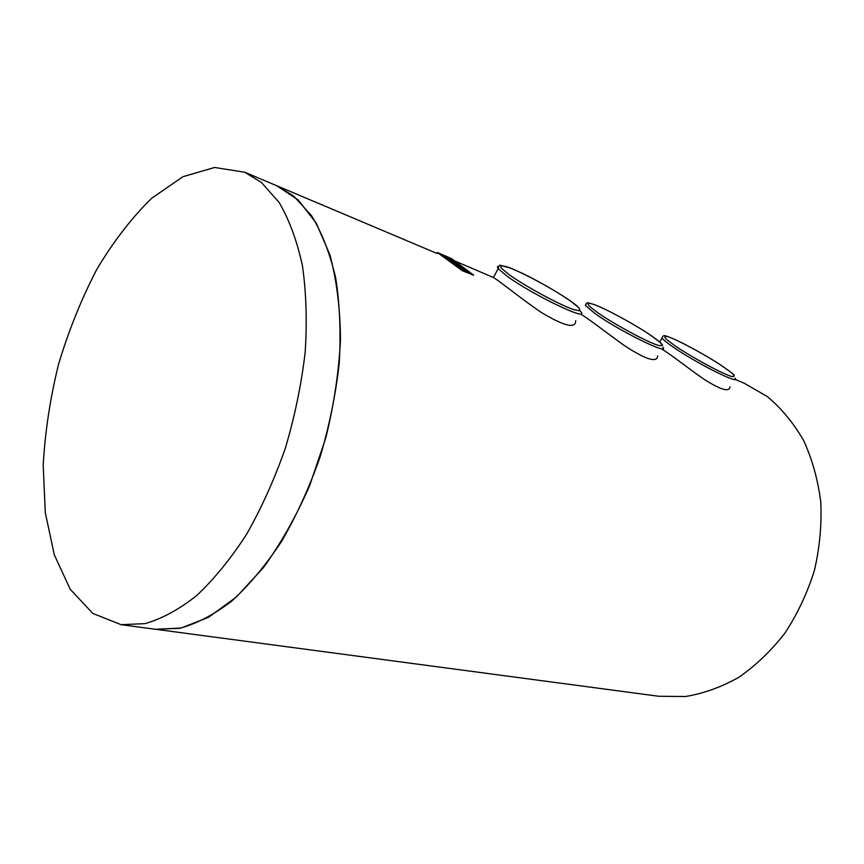 <?xml version="1.0" encoding="UTF-8"?>
<svg xmlns="http://www.w3.org/2000/svg" width="864" height="864" viewBox="0 0 864 864"><rect width="100%" height="100%" fill="white"/><g stroke="black" fill="none" stroke-linecap="round" stroke-linejoin="round"><path stroke-width="1.3" d="M471.042 274.082L460.706 269.514L442.919 256.122L447.725 258.012L443.124 256.306L460.706 269.514L471.042 274.082M471.28 273.931L468.688 271.998L471.28 273.931M453.902 260.939L454.874 261.662L453.902 260.939M458.449 264.341L459.648 265.237L458.449 264.341M460.76 266.069L461.689 266.76L460.76 266.069M462.812 267.602L463.46 268.088L462.812 267.602M465.62 269.708L467.564 271.156L465.62 269.708M449.831 258.908L451.343 259.546L449.831 258.908M462.337 270.724L473.71 275.216L451.71 258.725L437.335 252.472L462.337 270.724M457.639 265.064L462.845 267.527L457.639 265.064M453.751 263.185L455.274 264.881L458.773 266.609L459.043 266.112M460.804 266.004L452.455 262.213L459.95 265.367L460.631 266.317M451.775 261.457L452.196 262.71L453.308 262.85M463.514 269.384L468.72 271.922L463.514 269.384M461.452 268.25L461.182 268.758L463.417 270.227L468.461 272.419L468.72 271.922M460.415 267.138L462.575 268.348L460.447 267.084M459.54 266.814L465.07 269.19L459.54 266.814L459.54 267.527L459.81 267.03M459.54 267.527L461.268 268.596M453.265 261.781L455.404 262.98L453.298 261.727M452.38 261.457L458.417 264.276L452.38 261.457L452.12 261.954M452.25 260.269L456.019 262.418L450.662 260.172L449.82 259.535L451.213 259.902L447.746 257.98L452.315 260.215M447.746 257.98L447.476 258.476L449.734 259.708M449.82 259.535L449.561 260.032L451.872 261.274M261.511 182.509L244.771 172.238L214.628 167.465L182.995 176.677L151.794 198.158C131.717 217.782 113.357 241.574 96.703 269.525C81.335 299.192 68.623 330.782 58.547 364.284C50.177 398.261 45.058 431.935 43.2 465.307L45.306 512.698L54.313 554.872L70.232 589.291L92.761 613.397L121.122 624.694L144.947 623.635C161.795 618.84 179.032 609.498 196.636 595.609C214.132 579.139 230.807 558.673 246.629 534.222C261.619 507.805 274.558 479.045 285.444 447.908C294.862 416.048 301.439 384.167 305.176 352.274C307.163 321.095 306.245 292.172 302.4 265.507C296.978 240.71 289.213 219.683 279.094 202.435L261.511 182.509M276.458 185.62L293.728 196.063L311.677 215.881C322.034 232.956 330.048 253.703 335.718 278.122C339.822 304.333 340.988 332.726 339.228 363.29C335.729 394.535 329.357 425.736 320.134 456.883C309.409 487.318 296.6 515.419 281.696 541.21C265.918 565.078 249.253 585.047 231.703 601.106C214.024 614.639 196.668 623.711 179.636 628.333L155.509 629.273L181.127 628.02L208.472 617.328L236.369 597.035L263.477 567.562C280.735 543.694 296.093 516.478 309.56 485.903L325.868 437.648C334.055 404.201 338.936 371.336 340.513 339.055C340.124 307.919 336.593 279.828 329.897 254.783L316.213 223.074L298.123 199.897L276.718 185.728L244.771 172.238M575.705 320.695C575.726 329.044 564.084 326.182 540.788 312.131C520.387 298.145 498.625 280.325 493.398 277.506L454.583 260.874M492.847 277.16L493.409 277.474M657.688 355.914C657.018 363.128 645.84 359.64 624.164 345.449C605.308 331.83 584.993 316.03 580.543 314.15M729.972 386.813C729.378 392.483 720.598 389.88 703.631 378.994C688.5 368.507 670.28 354.013 661.727 349.024M744.023 383.141L767.318 396.576C781.477 408.424 793.584 423.079 803.65 440.543C812.257 459.389 817.97 479.92 820.8 502.157C821.815 524.934 819.666 547.776 814.352 570.672C807.278 593.082 797.515 613.829 785.063 632.923C771.325 650.624 755.957 665.377 738.968 677.214C721.429 687.107 703.555 693.554 685.346 696.535L658.768 696.265L155.747 629.305M675.162 345.935L666.371 339.314C663.703 336.496 664.632 335.761 669.146 337.111C680.864 341.507 706.136 355.309 722.736 366.358L731.884 373.075C735.145 376.196 734.735 377.233 730.674 376.207C719.507 372.298 692.01 357.307 675.162 345.935M735.178 378.205C741.118 385.603 696.352 363.236 673.142 347.047C666.954 342.792 663.25 339.79 662.029 338.04L662.602 336.712M597.542 312.617L589.097 305.964C586.98 303.275 588.643 302.789 594.076 304.495C607.684 309.668 634.651 324.378 651.38 335.729L660.28 342.522C663.098 345.557 662.018 346.388 657.061 345.017C643.982 340.362 614.444 324.292 597.542 312.617M662.85 347.101C670.41 356.054 619.488 331.096 595.339 313.783L585.414 305.521L586.71 303.102C588.017 303.372 584.312 301.288 596.171 305.273C606.679 309.636 624.305 318.719 644.177 330.966C659.502 340.988 662.148 344.023 662.569 345.373M585.5 304.96L585.781 304.204M509.101 274.655L501.185 268.013C499.802 265.518 502.384 265.345 508.95 267.505C524.858 273.629 553.792 289.386 570.532 301.018L579.031 307.843L580.111 310.932L573.242 309.517C557.798 303.912 525.906 286.589 509.101 274.655M580.792 311.688C590.501 322.639 531.673 294.44 506.682 275.875L498.204 268.618C497.016 267.073 497.232 266.296 498.83 266.306M498.236 268.067L498.625 266.728M659.718 341.993L662.029 338.04C662.537 335.556 664.276 335.016 667.235 336.431C676.771 339.52 700.79 352.231 718.794 363.744C728.698 370.462 733.86 374.35 734.27 375.408M155.509 629.273L121.37 624.726M744.304 383.26L735.08 379.372M436.86 253.379L276.718 185.728M493.398 277.506L498.204 268.618C498.895 265.788 499.597 264.686 500.288 265.334L510.494 268.067L523.26 273.737C543.316 283.565 567.065 297.648 577.498 306.396"/></g></svg>
